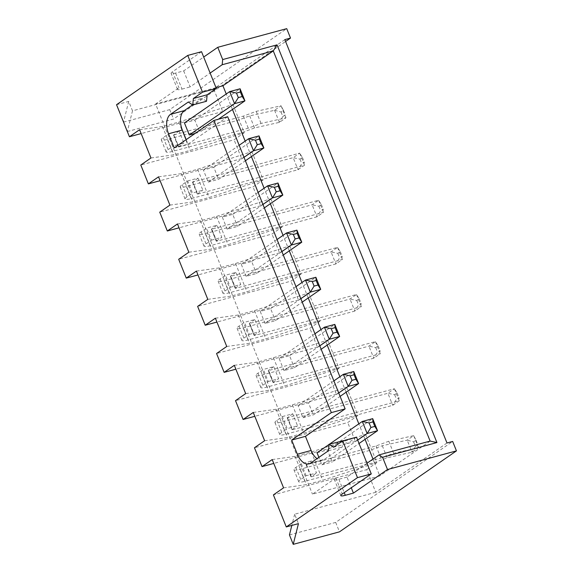 <?xml version="1.0" encoding="UTF-8"?>
<svg xmlns="http://www.w3.org/2000/svg" width="573" height="573" viewBox="0 0 573 573"><rect width="100%" height="100%" fill="white"/><g stroke="black" fill="none" stroke-linecap="round" stroke-linejoin="round"><path stroke-width="0.43" stroke-dasharray="2.87 2.15" d="M446.983 442.979L375.781 492.271L366.691 469.652L273.4 494.886M284.831 39.609L213.629 88.901L132.506 110.84L127.313 131.482M139.597 129.713L162.496 126.518L178.719 122.135L232.896 104.479L222.718 111.52L213.629 88.901M232.896 104.479L244.256 132.75L234.085 139.791L140.793 165.024M158.542 176.835L181.44 173.64L197.664 169.257L251.834 151.601L241.663 158.642L234.085 139.791M251.834 151.601L263.2 179.872L253.03 186.913L159.738 212.146M177.487 223.957L200.385 220.763L216.608 216.379L270.778 198.724L260.608 205.764L253.03 186.913M270.778 198.724L282.145 226.994L271.974 234.035L178.683 259.268M196.432 271.079L219.323 267.892L235.553 263.501L289.723 245.846L279.552 252.886L271.974 234.035M289.723 245.846L301.09 274.116L290.919 281.157L197.628 306.39M215.376 318.201L238.268 315.014L254.491 310.623L308.668 292.968L298.497 300.008L290.919 281.157M308.668 292.968L320.035 321.238L309.857 328.279L216.565 353.512M234.314 365.323L257.213 362.136L273.436 357.745L327.606 340.09L317.435 347.131L309.857 328.279M327.606 340.09L338.972 368.36L328.802 375.408L235.51 400.642M253.259 412.445L276.157 409.258L292.38 404.867L346.55 387.212L336.38 394.253L328.802 375.408M346.55 387.212L357.917 415.489L347.747 422.53L254.455 447.764M272.204 459.567L295.095 456.38L311.325 451.99L365.495 434.334L355.324 441.375L347.747 422.53M365.495 434.334L376.862 462.612L366.691 469.652M375.781 492.271L294.658 514.21L298.447 523.636M283.571 487.845L306.462 484.651L322.692 480.267L376.862 462.612M311.325 451.99L322.692 480.267M355.324 441.375L273.758 463.435M264.626 440.723L287.524 437.528L303.747 433.145L357.917 415.489M292.38 404.867L303.747 433.145M336.38 394.253L254.813 416.313M245.681 393.601L268.579 390.406L284.802 386.016L338.972 368.36M273.436 357.745L284.802 386.016M317.435 347.131L235.875 369.191M226.736 346.472L249.635 343.284L265.858 338.894L320.035 321.238M254.491 310.623L265.858 338.894M298.497 300.008L216.931 322.069M207.798 299.35L230.69 296.162L246.913 291.772L301.09 274.116M235.553 263.501L246.913 291.772M279.552 252.886L197.986 274.947M188.854 252.227L211.745 249.04L227.975 244.65L282.145 226.994M216.608 216.379L227.975 244.65M260.608 205.764L179.041 227.825M169.909 205.105L192.807 201.918L209.03 197.527L263.2 179.872M197.664 169.257L209.03 197.527M241.663 158.642L160.096 180.703M150.964 157.983L173.863 154.796L190.086 150.405L244.256 132.75M178.719 122.135L190.086 150.405M222.718 111.52L141.159 133.581M116.548 104.709L128.717 101.414L132.506 110.84M127.335 131.546L173.533 119.048L285.583 41.485M294.658 514.21L291.836 525.427M289.444 534.924L335.685 522.418L452.663 441.446M295.095 456.38L306.462 484.651M306.125 475.755L301.276 463.693L311.662 460.885L316.511 472.947L306.125 475.755L300.739 479.486A14.21 2.335 158.1 0 0 298.748 481.764A14.21 2.335 158.1 0 0 304.915 481.32L374.355 462.54L387.14 457.791L411.994 452.219L418.505 447.714L393.651 453.286L380.866 458.028L311.426 476.815L316.511 472.947M276.157 409.258L287.524 437.528M282.331 416.571L292.717 413.763L297.566 425.825L287.18 428.633L282.331 416.571L276.945 420.303A14.21 2.335 158.1 0 0 274.954 422.573A14.21 2.335 158.1 0 0 281.121 422.136L387.878 393.257L394.389 388.752L287.632 417.631L292.481 429.693L399.238 400.814L392.727 405.319L285.97 434.198A14.21 2.335 158.1 0 1 279.803 434.642A14.21 2.335 158.1 0 1 281.794 432.364L287.18 428.633M257.213 362.136L268.579 390.406M268.243 381.511L278.621 378.703L273.772 366.641L263.394 369.449L258 373.181A14.21 2.335 158.1 0 0 256.009 375.451A14.21 2.335 158.1 0 0 262.176 375.014L368.933 346.135L375.444 341.63L268.687 370.502L273.536 382.571L380.293 353.691L373.782 358.197L267.025 387.076A14.21 2.335 158.1 0 1 260.858 387.52A14.21 2.335 158.1 0 1 262.849 385.242L268.243 381.511L263.394 369.449M238.268 315.014L249.635 343.284M249.298 334.388L259.684 331.581L254.835 319.519L244.449 322.327L239.056 326.058A14.21 2.335 158.1 0 0 237.064 328.329A14.21 2.335 158.1 0 0 243.231 327.892L349.988 299.013L356.499 294.508L249.742 323.38L254.591 335.449L361.348 306.569L354.845 311.075L248.08 339.954A14.21 2.335 158.1 0 1 241.913 340.391A14.21 2.335 158.1 0 1 243.905 338.12L249.298 334.388L244.449 322.327M219.323 267.892L230.69 296.162M230.353 287.266L240.739 284.459L235.89 272.397L225.504 275.205L220.111 278.936A14.21 2.335 158.1 0 0 218.127 281.207A14.21 2.335 158.1 0 0 224.287 280.763L331.051 251.891L337.561 247.386L230.797 276.258L235.646 288.326L342.41 259.447L335.9 263.952L229.143 292.832A14.21 2.335 158.1 0 1 222.976 293.269A14.21 2.335 158.1 0 1 224.96 290.998L230.353 287.266L225.504 275.205M200.385 220.763L211.745 249.04M211.408 240.144L221.794 237.337L216.945 225.275L206.559 228.083L201.173 231.814A14.21 2.335 158.1 0 0 199.182 234.085A14.21 2.335 158.1 0 0 205.349 233.641L312.106 204.769L318.617 200.264L211.86 229.136L216.709 241.197L323.466 212.325L316.955 216.83L210.198 245.71A14.21 2.335 158.1 0 1 204.031 246.146A14.21 2.335 158.1 0 1 206.022 243.876L211.408 240.144L206.559 228.083M181.44 173.64L192.807 201.918M187.615 180.961L198 178.153L202.849 190.215L192.471 193.022L187.615 180.961L182.228 184.692A14.21 2.335 158.1 0 0 180.237 186.963A14.21 2.335 158.1 0 0 186.404 186.519L293.161 157.647L299.672 153.134L192.915 182.013L197.764 194.075L304.521 165.203L298.01 169.708L191.253 198.587A14.21 2.335 158.1 0 1 185.086 199.024A14.21 2.335 158.1 0 1 187.077 196.754L192.471 193.022M162.496 126.518L173.863 154.796M168.677 133.838L179.055 131.024L183.912 143.092L173.526 145.9L168.677 133.838L163.284 137.57A14.21 2.335 158.1 0 0 161.292 139.841A14.21 2.335 158.1 0 0 167.459 139.397L236.9 120.617L249.692 115.868L274.539 110.303L281.049 105.79L256.195 111.363L243.41 116.111L173.97 134.891L178.819 146.953L248.259 128.173L261.044 123.424L285.898 117.859L279.388 122.364L254.541 127.929L241.749 132.678L172.308 151.458A14.21 2.335 158.1 0 1 166.141 151.902A14.21 2.335 158.1 0 1 168.133 149.632L173.526 145.9M128.717 101.414L123.524 122.056M123.503 122.128L169.744 109.622L286.722 28.65M201.538 51.692L172.552 71.754A10.3 1.69 158.1 0 0 171.112 73.401A10.3 1.69 158.1 0 0 175.582 73.086L183.689 70.887L203.694 57.042M169.744 109.622L173.533 119.048M366.985 463.242L346.98 477.087L351.27 487.752M335.685 522.418L339.474 531.844M183.689 70.887L190.129 86.91L210.133 73.065M346.98 477.087L338.865 479.279A10.3 1.69 -21.9 0 1 334.403 479.601A10.3 1.69 -21.9 0 1 335.842 477.954L312.45 494.148L379.777 475.934L373.002 459.073M206.516 101.256L202.076 98.305L192.571 104.88M186.182 139.633L188.016 144.181L227.682 116.72M342.905 440.537L342.253 447.012L324.454 459.331A15.442 8.924 74.9 0 1 322.807 460.105A15.442 8.924 74.9 0 1 317.019 458.665M356.499 437.156L347.345 443.488L343.22 440.744M175.582 73.086L182.021 89.109A10.3 1.69 -21.9 0 1 177.551 89.424A10.3 1.69 -21.9 0 1 178.991 87.776L155.598 103.971L312.45 494.148M333.55 447.219L347.345 443.488M328.465 450.743L342.253 447.012M174.221 147.913L188.016 144.181M188.288 102.03L202.076 98.305M301.276 463.693L295.883 467.425A14.21 2.335 158.1 0 0 293.899 469.695A14.21 2.335 158.1 0 0 300.066 469.258L369.506 450.471L382.291 445.73L407.145 440.157L413.656 435.652L388.802 441.224L376.017 445.966L306.569 464.753L311.426 476.815M306.569 464.753L311.662 460.885M292.717 413.763L287.632 417.631M287.324 417.495L292.029 429.721L292.481 429.693M292.173 429.557L297.566 425.825M273.772 366.641L268.386 370.373L273.092 382.599L273.536 382.571M273.235 382.435L278.621 378.703M254.835 319.519L249.441 323.251L254.147 335.477L254.591 335.449M254.29 335.312L259.684 331.581M235.89 272.397L230.496 276.129L235.202 288.355L235.646 288.326M235.345 288.19L240.739 284.459M216.945 225.275L211.552 229.007L216.257 241.233L216.709 241.197M216.401 241.068L221.794 237.337M198 178.153L192.915 182.013M192.614 181.885L197.313 194.111L197.764 194.075M197.463 193.946L202.849 190.215M179.055 131.024L173.97 134.891M173.669 134.762L178.375 146.989L178.819 146.953M178.518 146.824L183.912 143.092M182.021 89.109L190.129 86.91M430.13 441.081L379.777 475.934M215.992 87.64L155.598 103.971M365.065 439.341L358.841 423.848M346.121 392.219L339.896 376.726M327.183 345.089L320.952 329.604M308.238 297.967L302.007 282.482M289.293 250.845L283.069 235.36M270.349 203.723L264.124 188.238M251.411 156.601L245.18 141.116M232.466 109.479L226.235 93.986M281.902 251.583L246.118 276.351L256.503 273.543L283.277 255.014M246.118 276.351L241.269 264.289L251.654 261.481L256.503 273.543M262.957 204.461L227.18 229.229L237.559 226.421L264.332 207.892M227.18 229.229L222.331 217.167L232.71 214.359L237.559 226.421M244.012 157.339L208.235 182.107L203.386 170.045L213.765 167.237L218.621 179.299L245.387 160.769M208.235 182.107L218.621 179.299M184.442 122.923L194.827 120.115L199.676 132.177L218.363 119.241M195.207 133.387L199.676 132.177M357.674 440.078L321.89 464.846L318.889 457.369M317.041 452.777L327.427 449.97L332.276 462.039L359.049 443.502M321.89 464.846L332.276 462.039M338.729 392.956L302.952 417.724L298.103 405.655L308.482 402.848L313.331 414.909L340.104 396.38M302.952 417.724L313.331 414.909M319.784 345.834L284.007 370.602L294.393 367.787L321.166 349.258M284.007 370.602L279.158 358.533L289.544 355.726L294.393 367.787M300.839 298.712L265.063 323.473L275.448 320.665L302.222 302.136M265.063 323.473L260.214 311.411L270.599 308.603L275.448 320.665M376.017 445.966L380.866 458.028M388.802 441.224L393.651 453.286M413.613 441.862L415.432 446.388L412.008 452.169L407.195 440.193L413.613 441.862L416.055 440.171L413.656 435.652M413.706 435.688L418.505 447.714M415.432 446.388L417.875 444.698L418.519 447.663M382.291 445.73L387.14 457.791M369.506 450.471L374.355 462.54M394.389 388.752L399.238 400.814L398.93 397.576L396.495 399.266L392.727 405.319L387.878 393.257L394.675 394.74L397.118 393.049L394.389 388.752M375.444 341.63L380.293 353.691L379.992 350.454L377.55 352.144L373.782 358.197L368.933 346.135L375.73 347.618L378.173 345.927L375.444 341.63M356.499 294.508L361.348 306.569L361.047 303.332L358.605 305.022L354.845 311.075L349.988 299.013L356.786 300.496L359.228 298.805L356.499 294.508M337.561 247.386L342.41 259.447L342.102 256.21L339.66 257.9L335.9 263.952L331.051 251.891L337.841 253.373L340.283 251.683L337.561 247.386M318.617 200.264L323.466 212.325L323.158 209.088L320.715 210.771L316.955 216.83L312.106 204.769L318.903 206.251L321.338 204.561L318.617 200.264M299.672 153.134L304.521 165.203L304.22 161.958L301.778 163.649L298.01 169.708L293.161 157.647L299.958 159.129L302.401 157.439L299.672 153.134M243.41 116.111L248.259 128.173M256.195 111.363L261.044 123.424M274.539 110.303L281.014 112.007L283.456 110.317L281.049 105.79M281.107 105.833L285.898 117.859M249.692 115.868L254.541 127.929M274.596 110.338L279.388 122.364M236.9 120.617L241.749 132.678M281.014 112.007L282.833 116.527L279.409 122.307M282.833 116.527L285.275 114.836L285.92 117.802M251.654 261.481L296.921 230.145M277.053 239.521L241.269 264.289M232.71 214.359L277.977 183.023M258.108 192.399L222.331 217.167M239.163 145.277L203.386 170.045M213.765 167.237L259.032 135.901M194.827 120.115L240.087 88.779M329.482 444.168L329.095 444.44M327.427 449.97L372.694 418.641M333.88 380.887L298.103 405.655M308.482 402.848L353.749 371.519M289.544 355.726L334.804 324.397M314.935 333.765L279.158 358.533M270.599 308.603L315.866 277.268M295.99 286.643L260.214 311.411M416.055 440.171L417.875 444.698M397.118 393.049L398.93 397.576M394.675 394.74L396.495 399.266M378.173 345.927L379.992 350.454M375.73 347.618L377.55 352.144M359.228 298.805L361.047 303.332M356.786 300.496L358.605 305.022M340.283 251.683L342.102 256.21M337.841 253.373L339.66 257.9M321.338 204.561L323.158 209.088M318.903 206.251L320.715 210.771M302.401 157.439L304.22 161.958M299.958 159.129L301.778 163.649M283.456 110.317L285.275 114.836M338.865 479.279L344.23 492.63M335.842 477.954L342.282 493.976M172.552 71.754L178.991 87.776M310.666 463.063L324.454 459.331M295.883 467.425L300.739 479.486M306.269 464.617L311.118 476.679M276.945 420.303L281.794 432.364M258 373.181L262.849 385.242M239.056 326.058L243.905 338.12M220.111 278.936L224.96 290.998M201.173 231.814L206.022 243.876M182.228 184.692L187.077 196.754M163.284 137.57L168.133 149.632M300.066 469.258L304.915 481.32M281.121 422.136L285.97 434.198M262.176 375.014L267.025 387.076M243.231 327.892L248.08 339.954M224.287 280.763L229.143 292.832M205.349 233.641L210.198 245.71M186.404 186.519L191.253 198.587M167.459 139.397L172.308 151.458M340.842 495.624L334.403 479.601M309.012 463.836L322.807 460.105M177.551 89.424L171.112 73.401M293.899 469.695L298.748 481.764M306.125 464.782L310.974 476.843M287.18 417.66L292.029 429.721M274.954 422.573L279.803 434.642M268.243 370.538L273.092 382.599M256.009 375.451L260.858 387.52M249.298 323.416L254.147 335.477M237.064 328.329L241.913 340.391M230.353 276.293L235.202 288.355M218.127 281.207L222.976 293.269M211.408 229.171L216.257 241.233M199.182 234.085L204.031 246.146M192.464 182.049L197.313 194.111M180.237 186.963L185.086 199.024M173.526 134.92L178.375 146.989M161.292 139.841L166.141 151.902"/><path stroke-width="0.86" d="M290.511 38.076L286.722 28.65L217.769 47.301L222.689 59.556L277.046 44.852L436.927 442.564L382.571 457.268L387.498 469.523L456.452 450.872L452.663 441.446L446.983 442.979L284.831 39.609L290.511 38.076L285.583 41.485M273.758 463.435L262.033 466.608L272.204 459.567L283.571 487.845L273.4 494.886L286.278 526.931L298.447 523.636L293.233 544.35L339.474 531.844L456.452 450.872M254.813 416.313L243.088 419.486L253.259 412.445L264.626 440.723L254.455 447.764L262.033 466.608M235.875 369.191L224.143 372.364L234.314 365.323L245.681 393.601L235.51 400.642L243.088 419.486M216.931 322.069L205.198 325.242L215.376 318.201L226.736 346.472L216.565 353.512L224.143 372.364M197.986 274.947L186.261 278.12L196.432 271.079L207.798 299.35L197.628 306.39L205.198 325.242M179.041 227.825L167.316 230.998L177.487 223.957L188.854 252.227L178.683 259.268L186.261 278.12M160.096 180.703L148.371 183.876L158.542 176.835L169.909 205.105L159.738 212.146L167.316 230.998M141.159 133.581L129.426 136.754L139.597 129.713L150.964 157.983L140.793 165.024L148.371 183.876M187.751 55.423L202.527 92.174L216.315 88.443L201.538 51.692L187.751 55.423L116.548 104.709L129.426 136.754M291.836 525.427L289.444 534.924L293.233 544.35M344.23 492.63L345.311 495.301L353.419 493.109L387.498 469.523M345.311 495.301A10.3 1.69 -21.9 0 1 340.842 495.624A10.3 1.69 -21.9 0 1 342.282 493.976L371.275 473.907L357.48 477.638L286.278 526.931M357.48 477.638L342.704 440.881L333.55 447.219L329.117 444.268L328.465 450.743L310.666 463.063A15.442 8.924 -105.1 0 1 309.012 463.836A15.442 8.924 -105.1 0 1 297.351 454.21L291.671 440.071L331.337 412.61L213.894 120.452L174.221 147.913L168.541 133.774A15.442 8.924 74.9 0 1 170.482 114.356L188.288 102.03L192.721 104.988L193.373 98.513L202.527 92.174M123.524 122.056L127.292 131.554M203.694 57.042L217.769 47.301M382.571 457.268L379.025 454.905L430.13 441.081L273.278 50.904L222.174 64.735L210.133 73.065M436.927 442.564L430.13 441.081M379.025 454.905L366.985 463.242M351.27 487.752L353.419 493.109M222.689 59.556L222.174 64.735M277.046 44.852L273.278 50.904L222.933 85.764L215.992 87.64M216.315 88.443L207.161 94.781L206.516 101.256L192.721 104.988M192.571 104.88L184.277 110.625A15.442 8.924 74.9 0 0 182.329 130.042L186.182 139.633M213.894 120.452L227.682 116.72L345.132 408.878L305.459 436.34L311.146 450.478A15.442 8.924 74.9 0 0 317.019 458.665M343.22 440.744L329.117 444.268M342.704 440.881L356.499 437.156L371.275 473.907M291.671 440.071L305.459 436.34M331.337 412.61L345.132 408.878M193.373 98.513L207.161 94.781M373.002 459.073L365.065 439.341M358.841 423.848L346.121 392.219M339.896 376.726L327.183 345.089M320.952 329.604L308.238 297.967M302.007 282.482L289.293 250.845M283.069 235.36L270.349 203.723M264.124 188.238L251.411 156.601M245.18 141.116L232.466 109.479M226.235 93.986L222.933 85.764M218.363 119.241L244.936 100.841L240.087 88.779L229.709 91.587L234.558 103.649L189.291 134.984L195.207 133.387M189.291 134.984L184.442 122.923L229.709 91.587L236.499 93.07L238.318 97.596L234.558 103.649L244.936 100.841L242.214 96.543L238.318 97.596M318.889 457.369L317.041 452.777L329.095 444.44M283.277 255.014L301.77 242.214L291.385 245.022L281.902 251.583M296.921 230.145L297.222 233.39L293.333 234.443L286.536 232.953L296.921 230.145L301.77 242.214L299.042 237.91L295.152 238.962L291.385 245.022L286.536 232.953L277.053 239.521M264.332 207.892L282.826 195.092L272.44 197.9L262.957 204.461M277.977 183.023L278.285 186.268L274.388 187.321L267.591 185.831L277.977 183.023L282.826 195.092L280.097 190.788L276.207 191.84L272.44 197.9L267.591 185.831L258.108 192.399M245.387 160.769L263.881 147.963L259.032 135.901L248.646 138.709L239.163 145.277M259.032 135.901L259.34 139.139L255.443 140.192L248.646 138.709L253.502 150.778L244.012 157.339M259.34 139.139L261.159 143.665L263.881 147.963L253.502 150.778L257.263 144.718L255.443 140.192M359.049 443.502L377.543 430.703L372.694 418.641L362.308 421.449L329.482 444.168M372.694 418.641L372.994 421.878L369.105 422.931L362.308 421.449L367.157 433.51L357.674 440.078M372.994 421.878L374.814 426.405L377.543 430.703L367.157 433.51L370.924 427.458L369.105 422.931M340.104 396.38L358.598 383.581L353.749 371.519L343.363 374.327L333.88 380.887M353.749 371.519L354.057 374.756L350.16 375.809L343.363 374.327L348.212 386.388L338.729 392.956M354.057 374.756L355.876 379.276L358.598 383.581L348.212 386.388L351.98 380.329L350.16 375.809M321.166 349.258L339.653 336.458L329.274 339.266L319.784 345.834M334.804 324.397L335.112 327.634L331.215 328.687L324.425 327.204L334.804 324.397L339.653 336.458L336.931 332.154L333.035 333.207L329.274 339.266L324.425 327.204L314.935 333.765M302.222 302.136L320.715 289.336L310.33 292.144L300.839 298.712M315.866 277.268L316.167 280.512L312.271 281.565L305.481 280.082L315.866 277.268L320.715 289.336L317.986 285.032L314.09 286.085L310.33 292.144L305.481 280.082L295.99 286.643M297.222 233.39L299.042 237.91M293.333 234.443L295.152 238.962M278.285 186.268L280.097 190.788M274.388 187.321L276.207 191.84M261.159 143.665L257.263 144.718M240.087 88.779L240.395 92.017L236.499 93.07M240.395 92.017L242.214 96.543M374.814 426.405L370.924 427.458M355.876 379.276L351.98 380.329M335.112 327.634L336.931 332.154M331.215 328.687L333.035 333.207M316.167 280.512L317.986 285.032M312.271 281.565L314.09 286.085M297.351 454.21L311.146 450.478M168.541 133.774L182.329 130.042M170.482 114.356L184.277 110.625"/></g></svg>
